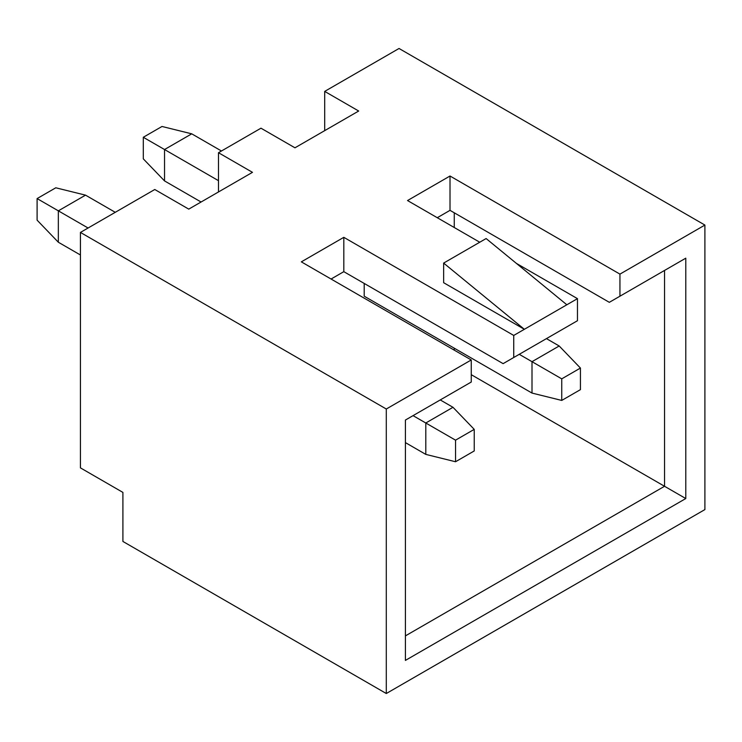 <?xml version="1.0" encoding="UTF-8"?>
<svg xmlns="http://www.w3.org/2000/svg" width="742" height="742" viewBox="0 0 742 742"><rect width="100%" height="100%" fill="white"/><g stroke="black" fill="none" stroke-linecap="round" stroke-linejoin="round"><path stroke-width="1.11" d="M80.433 232.422L154.772 189.507L188.756 209.123L252.475 172.339L218.491 152.713L260.971 128.19L294.964 147.806L358.683 111.022L324.699 91.396L399.038 48.48L704.9 225.067L704.9 509.578L386.294 693.52L386.294 409.009L80.433 232.422L80.433 467.877L122.912 492.41L122.912 541.456L386.294 693.52M324.699 130.638L324.699 91.396M479.749 242.235L407.534 200.544L450.014 176.012L619.941 274.123L704.9 225.067M516.395 263.391L577.462 298.646L566.842 304.776L486.121 238.553L443.642 263.085L524.353 329.3L566.842 304.776M443.642 263.085L443.642 282.702L524.353 329.3L513.733 335.44L343.815 237.329L301.335 261.861L471.253 359.963L386.294 409.009M619.941 274.123L619.941 296.197L685.784 258.179L685.784 498.541L405.41 660.408L405.41 420.046L471.253 382.037L471.253 359.963M331.071 279.029L343.815 271.665L343.815 237.329M577.462 298.646L577.462 320.72L513.733 357.505L513.733 335.44M513.733 357.505L503.113 363.645L343.815 271.665M437.27 217.712L450.014 210.348L450.014 176.012M619.941 296.197L609.321 302.328L450.014 210.348M685.784 258.179L664.544 270.44L664.544 486.279L685.784 498.541M471.253 374.682L664.544 486.279L405.41 635.885M454.262 212.806L454.262 227.516M454.262 348.193L454.262 350.15M532.005 393.075L561.74 400.43L580.429 389.643L580.429 368.06L561.74 378.847L532.005 361.679L532.005 393.075L364.201 296.197L364.201 283.444M440.247 399.938L452.991 407.302L474.231 429.368L455.542 440.164L455.542 461.747L425.797 454.392L405.41 442.612M455.542 461.747L474.231 450.95L474.231 429.368M413.053 415.641L425.797 422.996L425.797 454.392M455.542 440.164L425.797 422.996L452.991 407.302M546.446 338.621L559.19 345.985L580.429 368.06M561.74 378.847L561.74 400.43M519.261 354.324L532.005 361.679L559.19 345.985M218.491 191.955L218.491 152.713M85.525 195.146L58.34 210.839L37.1 198.578L55.789 187.791L85.525 195.146L115.26 212.314M80.433 254.988L58.34 242.235L37.1 220.161L37.1 198.578M58.34 242.235L58.34 210.839L88.075 228.007M201.073 202.01L164.538 180.918L143.299 158.853L143.299 137.27L161.997 126.474L191.733 133.829L221.468 150.997M164.538 180.918L164.538 149.532L143.299 137.27M191.733 133.829L164.538 149.532L218.491 180.677"/></g></svg>
